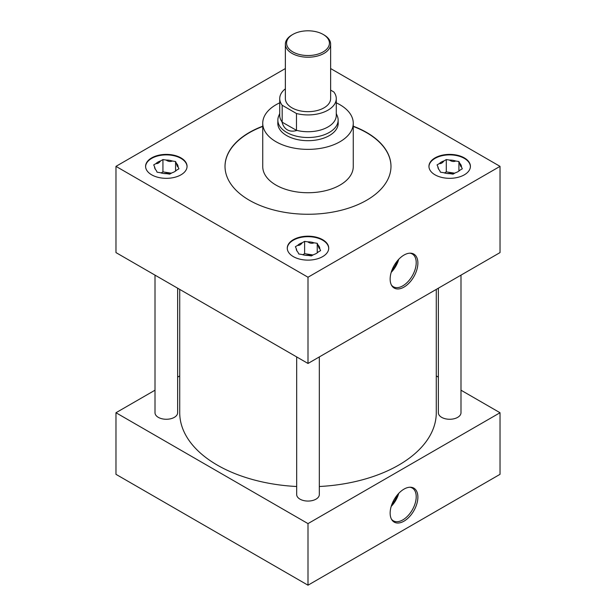 <?xml version="1.0" encoding="UTF-8"?>
<svg xmlns="http://www.w3.org/2000/svg" width="616" height="616" viewBox="0 0 616 616"><rect width="100%" height="100%" fill="white"/><g stroke="black" fill="none" stroke-linecap="round" stroke-linejoin="round"><path stroke-width="0.92" d="M404.019 521.144A19.612 11.327 120 0 0 417.471 501.232A19.612 11.327 120 0 0 410.518 487.225A19.612 11.327 120 0 0 404.019 489.112A19.612 11.327 120 0 0 391.768 519.712A19.612 11.327 120 0 0 404.019 521.144M391.406 519.08A18.919 10.926 120 0 0 393.177 520.712A18.919 10.926 120 0 0 402.833 519.896A18.919 10.926 120 0 0 415.246 503.041A18.919 10.926 120 0 0 412.089 487.949A18.919 10.926 120 0 0 409.794 487.233M391.199 506.398A18.234 10.526 120 0 0 398.714 493.393M391.784 504.65A16.955 9.794 120 0 0 397.482 494.771M404.019 287.079A19.612 11.327 120 0 0 417.471 267.167A19.612 11.327 120 0 0 410.518 253.168A19.612 11.327 120 0 0 404.019 255.055A19.612 11.327 120 0 0 391.768 285.655A19.612 11.327 120 0 0 404.019 287.079M391.406 285.023A18.919 10.926 120 0 0 393.177 286.648A18.919 10.926 120 0 0 402.833 285.832A18.919 10.926 120 0 0 415.246 268.976A18.919 10.926 120 0 0 412.089 253.884A18.919 10.926 120 0 0 409.794 253.176M391.199 272.341A18.234 10.526 120 0 0 398.714 259.336M391.784 270.593A16.955 9.794 120 0 0 397.482 260.714M170.216 173.843A10.018 5.783 0 0 0 164.133 173.527M311.896 255.64A10.018 5.783 0 0 0 305.805 255.324M180.981 157.896A20.728 11.966 0 0 0 158.389 155.301A20.728 11.966 0 0 0 145.592 166.359A20.728 11.966 0 0 0 151.667 174.821A20.728 11.966 0 0 0 174.259 177.416A20.728 11.966 0 0 0 187.056 166.359A20.728 11.966 0 0 0 180.981 157.896M187.048 166.605A20.728 11.966 0 0 0 180.981 158.389A20.728 11.966 0 0 0 158.589 155.748A20.728 11.966 0 0 0 145.599 166.605M322.661 239.693A20.728 11.966 0 0 0 300.069 237.098A20.728 11.966 0 0 0 287.272 248.156A20.728 11.966 0 0 0 293.339 256.618A20.728 11.966 0 0 0 315.931 259.213A20.728 11.966 0 0 0 328.728 248.156A20.728 11.966 0 0 0 322.661 239.693M328.728 248.402A20.728 11.966 0 0 0 322.661 240.186A20.728 11.966 0 0 0 300.262 237.545A20.728 11.966 0 0 0 287.272 248.402M453.568 173.843A10.018 5.783 0 0 0 447.486 173.527M464.333 157.896A20.728 11.966 0 0 0 441.741 155.301A20.728 11.966 0 0 0 428.944 166.359A20.728 11.966 0 0 0 435.019 174.821A20.728 11.966 0 0 0 457.611 177.416A20.728 11.966 0 0 0 470.408 166.359A20.728 11.966 0 0 0 464.333 157.896M470.401 166.605A20.728 11.966 0 0 0 464.333 158.389A20.728 11.966 0 0 0 441.942 155.748A20.728 11.966 0 0 0 428.952 166.605M438.361 288.196L438.361 412.735A11.319 6.53 0 0 0 441.672 417.355A11.319 6.53 0 0 0 454.007 418.772A11.319 6.53 0 0 0 460.991 412.735L460.991 275.129M155.009 275.129L155.009 412.735A11.319 6.53 0 0 0 158.32 417.355A11.319 6.53 0 0 0 170.655 418.772A11.319 6.53 0 0 0 177.639 412.735L177.639 288.196M296.681 356.926L296.681 494.533A11.319 6.53 0 0 0 300 499.153A11.319 6.53 0 0 0 312.327 500.569A11.319 6.53 0 0 0 319.319 494.533L319.319 356.926M279.726 102.834A45.261 26.134 0 0 0 262.739 123.239A45.261 26.134 0 0 0 275.991 141.719A45.261 26.134 0 0 0 325.325 147.386A45.261 26.134 0 0 0 353.261 123.239A45.261 26.134 0 0 0 340.009 104.766A45.261 26.134 0 0 0 336.274 102.834M262.739 123.239L262.739 166.605A45.261 26.134 0 0 0 275.991 185.085A45.261 26.134 0 0 0 325.325 190.744A45.261 26.134 0 0 0 353.261 166.605L353.261 123.239M262.739 126.203A82.983 47.909 0 0 0 225.017 166.359A82.983 47.909 0 0 0 249.326 200.239A82.983 47.909 0 0 0 339.755 210.618A82.983 47.909 0 0 0 390.983 166.359A82.983 47.909 0 0 0 366.674 132.479A82.983 47.909 0 0 0 353.261 126.203M390.983 166.482A82.983 47.909 0 0 0 366.674 132.725A82.983 47.909 0 0 0 353.261 126.449M262.739 126.449A82.983 47.909 0 0 0 225.017 166.482M179.726 289.405L179.726 412.735A128.274 74.059 0 0 0 217.294 465.103A128.274 74.059 0 0 0 296.681 486.509M319.319 486.509A128.274 74.059 0 0 0 436.274 412.735L436.274 289.405M277.855 122.137A30.207 17.441 0 0 0 277.793 123.239A30.207 17.441 0 0 0 286.64 135.574A30.207 17.441 0 0 0 319.558 139.355A30.207 17.441 0 0 0 338.207 123.239A30.207 17.441 0 0 0 338.145 122.137M155.009 390.197L115.97 412.735L308 523.608L500.03 412.735L460.991 390.197M438.361 377.131L436.274 375.929M179.726 375.929L177.639 377.131M285.37 68.553L115.97 166.359L115.97 252.591L308 363.463L500.03 252.591L500.03 166.359L330.63 68.553M115.97 412.735L115.97 474.328L308 585.2L500.03 474.328L500.03 412.735M308 523.608L308 585.2M115.97 166.359L308 277.231L308 363.463M308 277.231L500.03 166.359M443.628 172.68A11.766 6.791 0 0 0 449.873 173.643L453.06 174.136L455.393 172.788A11.766 6.791 0 0 0 459.967 170.155L462.3 168.807L461.446 166.959A11.766 6.791 0 0 0 459.767 163.356L458.912 161.515L455.725 161.022A11.766 6.791 0 0 0 449.48 160.06L446.292 159.567L443.959 160.915A11.766 6.791 0 0 0 439.393 163.548L437.06 164.895L437.907 166.736A11.766 6.791 0 0 0 438.423 168.838A11.766 6.791 0 0 0 439.585 170.347L440.44 172.187L443.628 172.68M437.907 166.736L438.661 169.246M443.959 160.915C442.434 162.955 440.91 163.841 439.393 163.548M454.708 173.188L446.292 171.887L444.459 172.942M446.292 171.887L446.292 159.567M455.725 161.022C453.653 161.869 451.574 161.546 449.48 160.06M458.912 171.055L458.912 161.515M461.446 166.959C460.891 166.928 460.329 165.727 459.767 163.356M301.948 254.477A11.766 6.791 0 0 0 308.192 255.44L311.38 255.933L313.713 254.585A11.766 6.791 0 0 0 318.287 251.944L320.62 250.596L319.766 248.756A11.766 6.791 0 0 0 318.095 245.153L317.24 243.312L314.052 242.82A11.766 6.791 0 0 0 307.808 241.857L304.62 241.364L302.287 242.712A11.766 6.791 0 0 0 297.713 245.345L295.38 246.693L296.234 248.533A11.766 6.791 0 0 0 296.75 250.635A11.766 6.791 0 0 0 297.905 252.144L298.76 253.985L301.948 254.477M160.276 172.68A11.766 6.791 0 0 0 166.52 173.643L169.708 174.136L172.041 172.788A11.766 6.791 0 0 0 176.607 170.155L178.94 168.807L178.093 166.959A11.766 6.791 0 0 0 176.415 163.356L175.56 161.515L172.372 161.022A11.766 6.791 0 0 0 166.127 160.06L162.94 159.567L160.607 160.915A11.766 6.791 0 0 0 156.033 163.548L153.7 164.895L154.554 166.736A11.766 6.791 0 0 0 155.07 168.838A11.766 6.791 0 0 0 156.233 170.347L157.088 172.187L160.276 172.68M296.234 248.533L296.989 251.043M302.287 242.712C300.754 244.752 299.237 245.63 297.713 245.345M313.028 254.978L304.62 253.677L302.787 254.739M304.62 253.677L304.62 241.364M314.052 242.82C311.973 243.666 309.894 243.343 307.808 241.857M317.24 252.853L317.24 243.312M319.766 248.756C319.211 248.725 318.657 247.524 318.095 245.153M154.554 166.736L155.309 169.246M160.607 160.915C159.082 162.955 157.557 163.841 156.033 163.548M171.356 173.188L162.94 171.887L161.107 172.942M162.94 171.887L162.94 159.567M172.372 161.022C170.301 161.869 168.214 161.546 166.127 160.06M175.56 171.055L175.56 161.515M178.093 166.959C177.531 166.928 176.977 165.727 176.415 163.356M292.854 51.913A21.421 12.366 0 0 0 323.146 51.913A21.421 12.366 0 0 0 323.146 34.427A21.421 12.366 0 0 0 323.146 34.419L324.001 34.912A22.63 13.067 180 0 1 324.001 34.919A22.63 13.067 180 0 1 330.63 44.152A22.63 13.067 180 0 1 316.663 56.225A22.63 13.067 180 0 1 291.999 53.392A22.63 13.067 180 0 1 285.37 44.152A22.63 13.067 180 0 1 291.999 34.919L292.854 34.427A21.421 12.366 0 0 0 292.854 51.913M285.37 44.152L285.37 98.606A22.63 13.067 0 0 0 291.999 107.846A22.63 13.067 0 0 0 316.663 110.672A22.63 13.067 0 0 0 330.63 98.606L330.63 44.152M336.274 113.506L337.337 116.116A30.145 17.402 180 0 1 338.145 120.112A30.145 17.402 180 0 1 319.535 136.19A30.145 17.402 180 0 1 286.686 132.417A30.145 17.402 180 0 1 277.855 120.112A30.145 17.402 180 0 1 278.663 116.116L279.726 113.506M296.596 130.53C293 131.539 289.913 131.3 287.31 129.83C284.738 128.321 282.99 125.756 282.066 122.137L296.481 130.315A28.274 16.324 0 0 0 336.274 115.408L336.274 98.606A28.274 16.324 0 0 0 333.818 91.953L330.63 90.113M285.37 88.819A28.274 16.324 0 0 0 279.726 98.606A28.274 16.324 0 0 0 282.182 105.251L296.481 113.513A28.274 16.324 0 0 0 336.274 98.606M296.481 113.513L296.481 130.315M279.726 98.606L279.726 115.408A28.274 16.324 0 0 0 282.182 122.06L282.182 105.251M324.001 34.919L323.146 34.427A21.421 12.366 0 0 0 292.854 34.427M338.145 120.112L338.145 124.347M277.855 120.112L277.855 124.347"/></g></svg>
